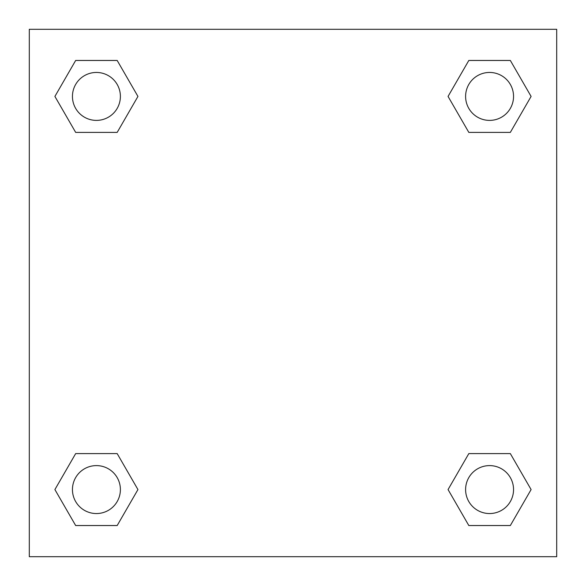 <?xml version="1.0" encoding="UTF-8"?>
<svg xmlns="http://www.w3.org/2000/svg" width="586" height="586" viewBox="0 0 586 586"><rect width="100%" height="100%" fill="white"/><g stroke="black" fill="none" stroke-linecap="round" stroke-linejoin="round"><path stroke-width="0.88" d="M510.34 132.385L468.815 132.385L510.34 132.385L531.099 96.426L510.34 132.385L468.815 132.385L448.056 96.426L468.815 60.468L448.056 96.426M75.66 60.468L117.185 60.468L75.66 60.468L117.185 60.468L137.944 96.426L117.185 132.385L75.66 132.385L117.185 132.385L75.66 132.385L54.901 96.426L75.66 60.468L54.901 96.426M75.66 453.615L117.185 453.615L75.66 453.615L54.901 489.574L75.66 453.615L117.185 453.615L137.944 489.574L117.185 525.532L75.66 525.532L117.185 525.532L75.66 525.532L54.901 489.574M486.812 453.615L468.815 453.615L486.812 453.615L468.815 453.615L448.056 489.574L468.815 453.615L510.34 453.615L468.815 453.615L510.34 453.615L531.099 489.574L510.34 525.532L468.815 525.532L510.34 525.532L468.815 525.532L448.056 489.574M556.7 29.3L29.3 29.3L29.3 556.7L556.7 556.7L556.7 29.3M468.815 60.468L510.34 60.468L468.815 60.468L510.34 60.468L531.099 96.426M513.548 489.574A23.975 23.975 0 0 0 477.59 468.815A23.975 23.975 0 0 0 477.59 510.34A23.975 23.975 0 0 0 513.548 489.574M120.394 489.574A23.975 23.975 0 0 0 84.435 468.815A23.975 23.975 0 0 0 84.435 510.34A23.975 23.975 0 0 0 120.394 489.574M513.548 96.426A23.975 23.975 0 0 0 477.59 75.66A23.975 23.975 0 0 0 477.59 117.185A23.975 23.975 0 0 0 513.548 96.426M120.394 96.426A23.975 23.975 0 0 0 84.435 75.66A23.975 23.975 0 0 0 84.435 117.185A23.975 23.975 0 0 0 120.394 96.426M99.188 453.615L117.185 453.615M486.812 132.385L468.815 132.385M117.185 132.385L99.188 132.385"/></g></svg>
